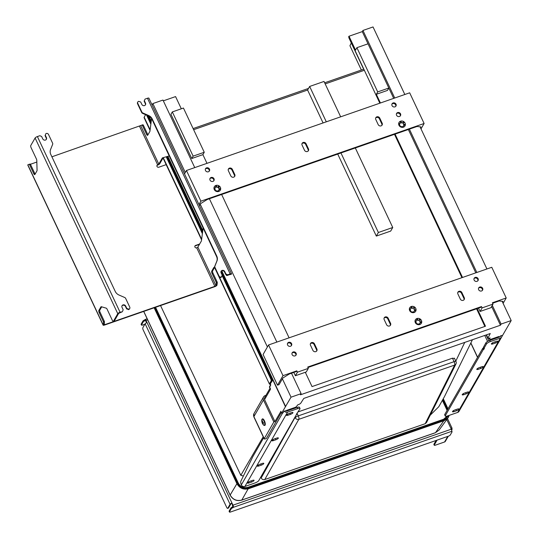 <?xml version="1.0" encoding="UTF-8"?>
<svg xmlns="http://www.w3.org/2000/svg" width="539" height="539" viewBox="0 0 539 539"><rect width="100%" height="100%" fill="white"/><g stroke="black" fill="none" stroke-linecap="round" stroke-linejoin="round"><path stroke-width="0.81" d="M113.298 321.338L114.221 321.022A1.725 0.6 -109.2 0 0 114.356 320.894L118.688 313.354L122.279 311.785L120.062 312.243A2.075 0.559 154.8 0 0 117.772 313.671L113.439 321.21A1.725 0.6 70.8 0 1 113.298 321.338A1.725 0.6 70.8 0 1 112.355 320.368L107.079 309.157A1.725 0.6 -109.2 0 0 106.284 308.187L101.251 306.704A1.725 0.6 -109.2 0 0 101.096 306.704A1.725 0.6 -109.2 0 0 100.955 306.832L101.285 306.718M101.689 306.832L99.776 310.161L98.859 310.484A1.725 0.6 -109.2 0 0 99.189 312.647L100.106 312.33A1.725 0.6 70.8 0 1 99.776 310.161M100.106 312.33L104.303 321.251L103.38 321.567L103.549 322.322L104.465 322.005L104.303 321.251M104.465 322.005L104.155 324.377L103.205 324.808L104.155 324.377M104.121 324.485L104.761 324.653L214.845 286.344L216.038 285.535M29.214 164.361L27.961 164.712L30.13 164.038L29.214 164.361L29.591 164.745L30.507 164.429L30.13 164.038M30.507 164.429L34.705 173.349L33.789 173.666A1.725 0.6 -109.2 0 0 34.732 174.636A1.725 0.6 -109.2 0 0 34.873 174.508L36.969 170.856A1.725 0.6 -109.2 0 0 37.063 170.304L36.8 160.521A1.725 0.6 -109.2 0 0 36.376 158.904L31.1 147.693A1.725 0.6 70.8 0 1 30.77 145.53L35.102 137.991A2.075 0.559 -25.2 0 1 37.393 136.562L39.839 135.707L41.624 136.488L42.756 138.894A2.075 1.86 -150.1 0 0 46.428 137.613L46.199 138.011L45.067 135.606L45.95 133.578L45.067 135.606M35.143 174.05A1.725 0.6 70.8 0 1 34.705 173.349M221.273 277.019A1.725 1.55 -150.1 0 1 219.036 276.049L214.946 267.344A1.725 1.55 -150.1 0 1 214.893 266.125L214.663 266.522A1.725 1.55 29.9 0 0 214.717 267.742L218.814 276.44A1.725 1.55 29.9 0 0 221.044 277.417L222.236 275.281L221.105 272.875A2.075 1.86 -150.1 0 1 222.984 270.335A2.075 1.86 -150.1 0 1 224.776 271.602L225.908 274.007L225.679 274.405L227.471 275.18L230.625 274.284L226.926 275.557A1.725 0.6 70.8 0 1 225.989 274.587L225.962 274.526M214.603 267.425L212.609 270.895L211.692 271.218A1.725 0.6 -109.2 0 0 212.022 273.381L212.939 273.064A1.725 0.6 70.8 0 1 212.609 270.895M212.939 273.064L217.136 281.978L216.22 282.301L216.382 283.056L217.298 282.732L217.136 281.978M217.298 282.732L216.988 285.111M216.961 285.219L216.907 285.306A2.075 0.559 -25.2 0 1 214.616 286.741L104.532 325.051A2.075 0.559 -25.2 0 1 103.111 325.138A2.075 0.559 -25.2 0 1 103.151 324.896L103.205 324.808M166.174 164.644L158.789 167.218A1.381 1.24 -150.1 0 1 157.024 165.325A1.381 1.24 -150.1 0 1 157.651 164.813L158.796 164.092L162.306 157.981L163.223 157.664A1.725 0.6 70.8 0 1 163.25 157.631M201.647 239.296L163.229 157.657L159.719 163.775A2.075 0.559 -25.2 0 1 157.428 165.21A1.381 1.24 29.9 0 0 156.93 165.534M141.71 125.129L142.97 124.772L142.053 125.088L142.424 125.479L143.34 125.163L142.97 124.772M143.34 125.163L147.538 134.083L146.621 134.4A1.725 0.6 -109.2 0 0 147.571 135.37A1.725 0.6 -109.2 0 0 147.706 135.242L149.849 131.509A1.725 0.6 -109.2 0 0 149.936 131.233L151.58 118.607M147.976 134.777A1.725 0.6 70.8 0 1 147.538 134.083M230.53 274.54L231.521 274.088A2.075 0.559 154.8 0 0 231.561 273.846A2.075 0.559 154.8 0 0 230.14 273.933L227.694 274.782L225.908 274.007M33.789 173.666L29.591 164.745M103.111 325.138L27.806 165.102A2.075 0.559 154.8 0 1 27.846 164.86L27.961 164.712M103.239 324.694L103.549 322.322M103.38 321.567L99.189 312.647M98.859 310.484L100.955 306.832M211.692 271.218L213.835 267.485A1.725 0.6 -109.2 0 1 213.976 267.357A1.725 0.6 -109.2 0 0 213.976 267.357L214.562 267.189M162.306 157.981A1.725 0.6 -109.2 0 1 162.448 157.86A1.725 0.6 -109.2 0 1 162.461 157.853L169.226 155.939M146.621 134.4L142.424 125.479M142.053 125.088L51.899 156.802M203.122 227.977L201.458 240.731A1.725 0.6 -109.2 0 1 201.377 241.014L197.867 247.125L196.722 247.839A1.381 1.24 -150.1 0 1 194.956 245.946A1.381 1.24 -150.1 0 1 195.59 245.434L199.652 244.019M216.072 285.427L216.382 283.056M216.22 282.301L212.022 273.381M45.95 133.578L46.26 133.477A1.725 1.55 -150.1 0 1 48.497 134.447L52.593 143.152A1.725 1.55 -150.1 0 1 52.64 144.371L50.558 149.532A6.906 6.198 29.9 0 0 50.774 154.41L115.238 291.417A6.906 6.198 29.9 0 0 119.031 295.042L124.704 297.508A1.725 1.55 -150.1 0 1 125.654 298.417L129.751 307.122A1.725 1.55 -150.1 0 1 128.929 309.157L126.833 308.483L126.604 308.881L128.7 309.554A1.725 1.55 29.9 0 0 129.488 308.908L129.717 308.51M148.272 115.845A6.906 6.198 -150.1 0 1 152.065 119.476L152.294 119.079A6.906 6.198 29.9 0 0 148.501 115.447L148.272 115.845L142.599 113.379L142.828 112.981L148.501 115.447M216.537 256.483A6.906 6.198 -150.1 0 1 216.745 261.361L216.974 260.964A6.906 6.198 29.9 0 0 216.759 256.086L216.537 256.483L152.065 119.476M152.294 119.079L216.759 256.086M214.663 266.522L216.745 261.361M216.974 260.964L214.893 266.125M145.025 99.102L144.142 101.13L145.025 99.102L147.47 98.253A2.075 0.559 -25.2 0 1 148.892 98.159L231.561 273.846M144.371 100.732L145.503 103.138A2.075 1.86 -150.1 0 1 143.623 105.678A2.075 1.86 -150.1 0 1 141.831 104.411L140.699 102.006L138.604 101.339A1.725 1.55 -150.1 0 0 137.782 103.373L141.878 112.072L141.649 112.469A1.725 1.55 29.9 0 0 142.599 113.379M142.828 112.981A1.725 1.55 -150.1 0 1 141.878 112.072M126.604 308.881L125.472 306.475A2.075 1.86 29.9 0 0 121.969 305.889M46.26 139.48A2.075 1.86 29.9 0 0 46.199 138.011M137.816 101.979L137.586 102.376A1.725 1.55 29.9 0 0 137.56 103.771L141.649 112.469M45.296 135.208L46.428 137.613M227.471 275.18L227.694 274.782M225.679 274.405L224.547 271.993A2.075 1.86 29.9 0 0 221.044 271.413M221.583 276.911L221.044 277.417M128.397 309.662L128.619 309.265M126.833 308.483L125.702 306.078A2.075 1.86 -150.1 0 0 122.03 307.358L123.162 309.763L122.508 311.394M36.841 162.044L30.427 164.274M199.423 244.416L195.361 245.831A1.381 1.24 29.9 0 0 194.869 246.155M145.335 104.997A2.075 1.86 29.9 0 0 145.274 103.535L144.142 101.13M298.256 411.857L452.464 358.186L454.094 361.656A2.762 0.963 70.8 0 1 454.633 365.098A2.762 2.479 26.7 0 0 455.96 363.953A2.762 2.762 0 0 0 455.987 361.534A2.762 0.748 154.8 0 0 454.094 361.656L298.289 415.879A2.762 0.748 154.8 0 0 295.244 417.772A2.762 2.446 29.5 0 0 298.822 419.322A2.762 0.963 -109.2 0 0 298.289 415.879L297.157 413.48M455.96 363.953L426.511 422.576L425.19 423.715L264.764 479.548C263.214 479.919 262.021 479.4 261.186 477.992L260.782 477.123M452.464 358.186L454.357 358.469M238.278 483.133L155.535 307.304M447.242 416.047L443.644 419.227L247.879 487.357C243.729 488.347 240.542 486.96 238.305 483.2L238.07 483.173C240.401 487.128 243.749 488.577 248.102 487.532L443.866 419.403L447.727 415.886M443.644 419.227L247.947 487.33M442.384 400.376L447.094 410.395M243.379 476.031L240.818 475.324L160.541 305.559M472.454 339.718L444.412 396.731L438.773 406.736L430.21 415.212M240.818 475.324L263.221 436.779M448.387 417.294L449.155 415.387L447.97 417.927L444.298 420.609L248.526 488.738C243.487 489.944 239.612 488.26 236.904 483.692L230.16 495.018A1.381 0.377 154.8 0 0 230.146 495.166C232.808 499.714 236.655 501.378 241.688 500.152A1.381 0.478 -109.2 0 0 241.789 500.071C236.736 501.297 232.861 499.613 230.16 495.018L143.758 311.401M448.785 415.522L444.224 420.157L435.505 432.655A1.381 0.485 70.8 0 1 435.404 432.736L439.184 429.967L435.505 432.655L241.789 500.071L248.459 488.287C243.615 489.452 239.895 487.835 237.301 483.436L236.904 483.692L154.134 307.789M443.274 398.786L447.997 408.825M501.829 336.68L511.194 320.557L502.132 301.294M340.951 152.961L378.378 232.498L392.749 227.498L355.322 147.962M340.668 116.822L324.02 81.45L309.649 86.449L326.297 121.821M270.201 387.939L270.484 389.266L269.951 388.134M269.985 388.316L264.602 397.688A2.351 2.109 29.9 0 0 264.561 399.581L274.924 421.599L280.907 411.405M296.369 414.289L299.953 408.899A3.456 0.937 154.8 0 0 300.021 408.495L299.455 407.289A3.456 0.937 154.8 0 0 297.09 407.437L286.997 410.954A1.381 1.24 -150.1 0 1 285.657 410.718L283.912 411.304L283.029 412.84L282.153 413.144L281.681 413.17L280.846 411.284M491.635 306.502L500.448 325.219L300.459 394.811L301.119 393.665L291.033 397.176L281.695 413.09M285.394 406.649L221.549 270.976M202.731 230.982L167.629 156.391M151.203 121.484L148.629 116.013M270.49 385.048L270.16 384.031L272.256 380.878A1.381 0.478 -109.2 0 0 272.303 380.076L221.125 271.312M202.603 231.952L167.117 156.539M151.075 122.454L147.888 115.676M269.581 387.339L270.699 385.169L270.16 384.031M286.229 410.987L286.58 410.388L294.9 407.491A1.381 0.377 154.8 0 0 296.376 406.615L297.023 405.813A43.423 11.777 154.8 0 0 297.764 404.843L298.491 404.587A2.075 0.559 -25.2 0 0 300.762 403.185L303.807 398.415L490.268 333.52L487.977 338.034L486.474 334.84M484.763 335.433L487.573 341.403M497.841 337.118L497.517 337.69M496.048 338.202L496.554 337.313M281.345 412.456L266.367 438.544L265.633 438.8A2.075 0.559 -25.2 0 1 264.211 438.894A2.075 0.559 -25.2 0 1 264.251 438.645L253.889 416.627A2.075 0.559 154.8 0 0 253.849 416.869L264.211 438.894M265.916 395.404A3.733 3.349 29.9 0 0 263.531 396.953A3.733 3.349 29.9 0 0 263.463 399.965L273.825 421.983L264.251 438.645M264.743 425.419A3.456 1.206 -109.2 0 0 264.811 425.406A3.456 1.206 -109.2 0 0 265.013 422.408A3.456 1.206 -109.2 0 0 263.072 418.985A3.456 1.206 -109.2 0 0 262.54 418.884A3.456 1.206 -109.2 0 0 262.48 418.911M273.825 421.983L274.924 421.599M486.111 334.968L488.833 340.756M263.12 422.529L262.439 422.765A6.583 2.412 169.2 0 1 262.042 422.333A6.36 5.484 -58.5 0 1 261.92 421.7A6.583 2.412 -10.8 0 0 262.318 422.138A6.583 5.673 -58.5 0 1 262.277 420.804A6.36 2.331 -10.8 0 0 262.574 420.986A6.583 5.673 121.5 0 0 262.614 422.32A6.583 2.412 -10.8 0 0 263.409 422.616A6.36 5.484 121.5 0 0 263.531 423.243A6.583 2.412 169.2 0 1 262.736 422.947L263.423 422.711M262.736 422.947A6.583 5.673 121.5 0 0 263.173 424.146A6.36 2.331 169.2 0 1 262.877 423.964A6.583 5.673 -58.5 0 1 262.439 422.765M296.477 414.525L258.794 480.579A3.456 0.937 154.8 0 1 254.981 482.964L244.888 486.481A2.762 2.479 -150.1 0 1 241.742 485.585L241.317 484.905A3.456 1.206 -109.2 0 1 240.872 481.172L252.737 456.823A13.819 4.811 70.8 0 1 252.852 456.607L263.679 437.756M487.977 338.034A2.075 0.559 -25.2 0 0 487.95 338.249A2.075 0.559 -25.2 0 0 489.372 338.162L490.092 337.906A43.423 11.777 154.8 0 0 489.816 338.714L489.641 339.354A1.381 0.377 154.8 0 0 489.641 339.449A1.381 0.377 154.8 0 0 490.591 339.388L498.912 336.491L498.4 337.38M501.593 335.548A2.075 0.559 -25.2 0 1 501.236 335.682L500.34 335.992L499.835 336.882A1.381 1.24 29.9 0 0 500.603 335.912L501.91 335.46A2.762 2.479 -150.1 0 1 500.394 338.088L490.301 341.598A3.456 0.937 -25.2 0 0 486.481 343.983L484.015 348.288L484.372 348.45L484.056 349.063L483.187 349.737L482.614 348.531L483.638 347.601M482.614 348.531L444.756 414.464A3.456 0.937 -25.2 0 0 444.688 414.868L445.254 416.074A3.456 0.937 -25.2 0 0 447.619 415.926L457.712 412.409A2.762 2.479 29.9 0 0 458.979 411.378L501.654 337.057M285.636 406.568L221.778 270.861M202.792 230.51L167.878 156.317M151.264 121.012L149.007 116.215M283.912 411.304A2.075 0.559 -25.2 0 0 284.255 411.196L285.144 410.886A1.381 1.24 29.9 0 0 285.158 410.893M356.892 47.688L368.022 43.814L388.835 88.032L387.467 90.417L376.337 94.291L377.704 91.906L356.892 47.688L355.524 50.066L349.016 36.228L362.282 31.612L393.699 98.367M408.353 129.508L475.802 272.849M376.337 94.291L380.426 102.983M395.08 134.123L462.529 277.464M477.183 308.604L485.477 326.223L312.034 386.584L305.303 372.287M289.086 337.825L221.637 194.485M219.407 189.735L219.043 188.967M218.564 187.956L218.046 186.858M206.983 163.344L202.893 154.646L191.763 158.52L170.951 114.302L172.318 111.923L183.449 108.049L204.261 152.267L193.13 156.142L172.318 111.923M181.313 108.79L175.573 96.589L163.33 100.847M351.307 42.979L349.919 45.714L361.359 70.023M349.016 36.228L348.632 36.888L379.833 103.192M484.884 326.432L476.591 308.807M461.936 277.673L394.487 134.332M392.749 227.498L390.687 231.083L376.316 236.082L337.731 154.08M323.077 122.946L307.594 90.033L309.649 86.449M376.316 236.082L378.378 232.498M145.591 114.679L144.189 117.192A4.838 1.314 154.8 0 0 144.108 117.745L150.044 130.371M220.916 272.02L271.413 379.335L271.845 379.186L272.303 380.076M269.965 383.728L269.52 383.525L271.232 380.884L271.036 379.577L271.413 379.335L271.676 381.08L269.965 383.728L270.18 384.395L269.412 384.031L219.488 277.208M269.433 384.078L214.569 267.485M271.845 379.186L221.098 271.346M202.597 232.026L167.077 156.546M151.068 122.528L147.834 115.656M262.042 422.333L262.594 422.138M261.765 420.157L261.765 420.157A3.281 1.145 70.8 0 1 263.328 419.874A3.281 1.145 70.8 0 1 264.811 424.139A3.281 1.145 70.8 0 1 263.409 424.88L263.409 424.88A6.589 6.589 0 0 1 261.765 420.164L262.412 418.924A3.456 1.206 70.8 0 1 262.951 419.032A3.456 1.206 70.8 0 1 264.892 422.448A3.456 1.206 70.8 0 1 264.683 425.446A3.456 1.206 70.8 0 1 264.251 425.399M202.893 154.646L204.261 152.267M388.835 88.032L377.704 91.906M191.763 158.52L193.13 156.142M348.989 37.649L348.962 37.932A2.075 0.559 154.8 0 0 348.976 38.02A2.075 0.559 154.8 0 0 349.043 38.094M500.603 335.912L500.36 336.336A1.381 1.24 29.9 0 0 500.34 335.992M483.503 347.21L485.915 342.784A3.456 0.937 -25.2 0 1 489.735 340.399L499.828 336.882M445.254 416.074A3.456 0.937 -25.2 0 1 445.322 415.663L483.187 349.737M454.977 409.936L457.422 409.088A2.21 0.6 -25.2 0 1 458.938 408.986A2.21 0.6 -25.2 0 1 456.452 410.779L454.006 411.628A2.21 0.6 -25.2 0 1 452.49 411.722A2.21 0.6 -25.2 0 1 454.977 409.936M479.279 367.618L481.725 366.763A2.21 0.6 -25.2 0 1 483.24 366.668A2.21 0.6 -25.2 0 1 480.748 368.46L478.302 369.309A2.21 0.6 -25.2 0 1 476.793 369.404A2.21 0.6 -25.2 0 1 479.279 367.618M493.859 342.225L496.304 341.376A2.21 0.6 -25.2 0 1 497.82 341.281A2.21 0.6 -25.2 0 1 495.334 343.067L492.889 343.916A2.21 0.6 -25.2 0 1 491.373 344.01A2.21 0.6 -25.2 0 1 493.859 342.225M464.699 393.005L467.145 392.156A2.21 0.6 -25.2 0 1 468.654 392.062A2.21 0.6 -25.2 0 1 466.168 393.847L463.722 394.703A2.21 0.6 -25.2 0 1 462.213 394.797A2.21 0.6 -25.2 0 1 464.699 393.005M300.021 408.495A3.456 0.937 154.8 0 0 297.656 408.643L287.563 412.153A2.762 2.479 29.9 0 1 284.349 411.176M252.548 480.384L250.096 481.233A2.21 0.6 154.8 0 0 247.61 483.025A2.21 0.6 154.8 0 0 249.126 482.931L251.572 482.075A2.21 0.6 154.8 0 0 254.058 480.289A2.21 0.6 154.8 0 0 252.548 480.384M276.844 438.066L274.398 438.914A2.21 0.6 154.8 0 0 271.912 440.707A2.21 0.6 154.8 0 0 273.428 440.606L275.874 439.757A2.21 0.6 154.8 0 0 278.36 437.971A2.21 0.6 154.8 0 0 276.844 438.066M291.431 412.672L288.978 413.521A2.21 0.6 154.8 0 0 286.492 415.313A2.21 0.6 154.8 0 0 288.008 415.219L290.454 414.363A2.21 0.6 154.8 0 0 292.94 412.578A2.21 0.6 154.8 0 0 291.431 412.672M262.264 463.459L259.818 464.308A2.21 0.6 154.8 0 0 257.332 466.094A2.21 0.6 154.8 0 0 258.848 465.999L261.294 465.15A2.21 0.6 154.8 0 0 263.78 463.365A2.21 0.6 154.8 0 0 262.264 463.459M511.194 320.557L501.102 324.067L500.448 325.219M501.102 324.067L492.296 305.35M476.833 272.485L409.384 129.144M394.73 98.01L362.942 30.46L373.035 26.95L404.823 94.493M362.282 31.612L362.942 30.46M301.119 393.665L291.505 373.224M276.851 342.083L209.395 198.743M194.747 167.602L162.96 100.059L152.867 103.569L185.301 172.493M486.926 268.974L420.029 126.813M282.396 378.829L282.86 378.014L289.302 373.992L296.437 371.506L296.821 370.845L282.995 375.656L277.524 385.176L279.054 384.644L282.396 378.829L291.033 397.176M267.405 346.968L200.292 204.348L200.757 203.54L207.198 199.511L417.045 126.483L420.925 126.914L420.46 127.73M199.504 205.716L200.292 204.348M152.086 104.943L152.867 103.569M400.268 115.966A2.244 2.015 29.9 0 0 396.441 113.769M396.556 115.225A2.244 2.015 -150.1 0 1 399.547 112.786A2.244 2.015 -150.1 0 1 398.496 116.592A2.244 2.015 -150.1 0 1 396.556 115.225M213.74 180.875A2.244 2.015 29.9 0 0 209.914 178.685M210.028 180.141A2.244 2.015 -150.1 0 1 213.02 177.702A2.244 2.015 -150.1 0 1 211.968 181.508A2.244 2.015 -150.1 0 1 210.028 180.141M209.206 171.254A2.244 2.015 29.9 0 0 205.386 169.057M205.5 170.513A2.244 2.015 -150.1 0 1 208.492 168.074A2.244 2.015 -150.1 0 1 207.441 171.88A2.244 2.015 -150.1 0 1 205.5 170.513M395.741 106.338A2.244 2.015 29.9 0 0 391.914 104.142M392.028 105.597A2.244 2.015 -150.1 0 1 395.02 103.158A2.244 2.015 -150.1 0 1 393.969 106.971A2.244 2.015 -150.1 0 1 392.028 105.597M308.207 150.981A2.244 2.015 29.9 0 0 308.092 149.519L305.687 144.405A2.244 2.015 29.9 0 0 301.975 143.67M306.064 143.745L308.47 148.858A2.244 2.015 -150.1 0 1 306.435 151.607A2.244 2.015 -150.1 0 1 304.495 150.24L302.089 145.126A2.244 2.015 -150.1 0 1 304.124 142.377A2.244 2.015 -150.1 0 1 306.064 143.745L305.687 144.405M381.902 125.331A2.244 2.015 29.9 0 0 381.787 123.869L379.382 118.755A2.244 2.015 29.9 0 0 375.67 118.021M379.759 118.095L382.164 123.209A2.244 2.015 -150.1 0 1 380.13 125.964A2.244 2.015 -150.1 0 1 378.189 124.597L375.784 119.483A2.244 2.015 -150.1 0 1 377.819 116.727A2.244 2.015 -150.1 0 1 379.759 118.095L379.382 118.755M234.512 176.624A2.244 2.015 29.9 0 0 234.398 175.168L231.992 170.048A2.244 2.015 29.9 0 0 228.28 169.313M232.37 169.387L234.775 174.501A2.244 2.015 -150.1 0 1 232.747 177.257A2.244 2.015 -150.1 0 1 230.8 175.889L228.395 170.775A2.244 2.015 -150.1 0 1 230.429 168.02A2.244 2.015 -150.1 0 1 232.37 169.387L231.992 170.048M215.162 187.996A2.109 1.893 29.9 0 1 215.627 187.511L215.91 185.443A3.456 3.099 -150.1 0 1 219.265 186.029L218.41 186.278L217.648 187.356A2.109 1.893 29.9 0 0 216.604 187.174L216.247 186.42A0.552 0.499 29.9 0 0 215.526 186.11M217.736 187.208A2.109 1.893 29.9 0 0 216.685 187.026L216.604 187.174M219.117 187.181A0.552 0.499 29.9 0 0 218.14 186.743L217.648 187.356M220.289 189.533A0.552 0.499 29.9 0 0 219.818 189.101L218.969 188.953L220.087 188.63L220.687 189.034A3.456 3.099 -150.1 0 0 219.265 186.029L219.346 186.858M218.356 190.57L218.625 191.473A0.552 0.499 29.9 0 0 218.625 191.473L218.895 191.001L218.746 191.46L218.356 190.57A2.109 1.893 29.9 0 0 218.955 189.816L220.619 189.229M220.687 189.034A3.456 3.099 -150.1 0 1 218.746 191.46L217.379 190.914A2.109 1.893 29.9 0 1 216.328 190.732L215.384 190.88L215.108 190.415M218.746 191.46A3.456 3.099 -150.1 0 1 215.384 190.88L215.452 190.065L215.115 190.523M215.384 190.88A3.456 3.099 -150.1 0 1 213.97 187.868L215.007 189.128A2.109 1.893 29.9 0 0 215.452 190.065M215.708 187.37A2.109 1.893 29.9 0 0 215.101 188.124L214.178 188.124A0.552 0.499 29.9 0 0 213.996 188.124M215.539 186.292L215.91 185.443L216.516 185.948L216.247 186.42M215.101 188.124L214.448 187.653L214.178 188.124M219.056 188.812A2.109 1.893 29.9 0 0 218.612 187.875L219.285 186.939M218.612 187.875L218.531 188.017A2.109 1.893 29.9 0 1 218.969 188.953M216.685 187.026L216.516 185.948M213.97 187.868A3.456 3.099 -150.1 0 1 215.91 185.443M399.85 123.721A2.109 1.893 29.9 0 1 400.309 123.242L400.598 121.174A3.456 3.099 -150.1 0 1 403.954 121.753L403.091 122.003L402.33 123.081A2.109 1.893 29.9 0 0 401.286 122.899L400.928 122.144A0.552 0.499 29.9 0 0 400.214 121.834M402.417 122.939A2.109 1.893 29.9 0 0 401.373 122.757L401.286 122.899M403.799 122.912A0.552 0.499 29.9 0 0 402.822 122.474L402.33 123.081M404.978 125.257A0.552 0.499 29.9 0 0 404.499 124.832L403.738 124.536L404.769 124.361L405.368 124.765A3.456 3.099 -150.1 0 0 403.954 121.753L404.028 122.582M403.037 126.294L403.307 127.197A0.552 0.499 29.9 0 0 403.307 127.197L403.576 126.732L403.428 127.191L403.037 126.294A2.109 1.893 29.9 0 0 403.644 125.54L405.301 124.96M405.368 124.765A3.456 3.099 -150.1 0 1 403.428 127.191L402.06 126.638A2.109 1.893 29.9 0 1 401.016 126.456L400.073 126.604L399.797 126.139M403.428 127.191A3.456 3.099 -150.1 0 1 400.073 126.604L400.133 125.796L399.797 126.254M400.073 126.604A3.456 3.099 -150.1 0 1 398.658 123.599L399.689 124.859A2.109 1.893 29.9 0 0 400.133 125.796M400.389 123.094A2.109 1.893 29.9 0 0 399.79 123.855L398.86 123.849A0.552 0.499 29.9 0 0 398.678 123.849M400.221 122.016L400.598 121.174L401.205 121.673L400.928 122.144M399.79 123.855L399.129 123.384L398.86 123.849M403.738 124.536A2.109 1.893 29.9 0 0 403.3 123.599L403.974 122.67M403.3 123.599L403.212 123.748A2.109 1.893 29.9 0 1 403.657 124.684M401.373 122.757L401.205 121.673M398.658 123.599A3.456 3.099 -150.1 0 1 400.598 121.174M424.112 123.492L200.892 201.175L186.447 170.492L409.674 92.809L424.112 123.492L421.006 128.895M200.892 201.175L198.952 204.544M186.447 170.492L184.513 173.861M492.606 303.235L499.148 300.957L503.028 301.395L502.564 302.204M307.917 367.51L481.125 307.23L481.502 306.57L482.129 307.897L493.01 304.104L492.39 302.783L506.215 297.973L491.777 267.283L268.55 344.973L263.086 354.494L277.524 385.176M493.01 304.104L490.962 307.675L480.074 311.468L478.511 308.14M482.129 307.897L480.074 311.468M293.829 372.415L295.392 375.737L306.28 371.95L308.328 368.38L307.708 367.052L481.502 306.57M296.821 370.845L297.44 372.166L295.392 375.737M297.44 372.166L308.328 368.38M282.995 375.656L268.55 344.973M478.659 289.706A2.244 2.015 -150.1 0 1 481.65 287.267A2.244 2.015 -150.1 0 1 480.606 291.073A2.244 2.015 -150.1 0 1 478.659 289.706M292.131 354.622A2.244 2.015 -150.1 0 1 295.123 352.183A2.244 2.015 -150.1 0 1 294.072 355.989A2.244 2.015 -150.1 0 1 292.131 354.622M287.604 344.994A2.244 2.015 -150.1 0 1 290.595 342.555A2.244 2.015 -150.1 0 1 289.544 346.361A2.244 2.015 -150.1 0 1 287.604 344.994M474.131 280.078A2.244 2.015 -150.1 0 1 477.123 277.639A2.244 2.015 -150.1 0 1 476.072 281.446A2.244 2.015 -150.1 0 1 474.131 280.078M384.192 319.607A2.244 2.015 -150.1 0 1 386.227 316.851A2.244 2.015 -150.1 0 1 388.168 318.219L390.573 323.339A2.244 2.015 -150.1 0 1 388.545 326.088A2.244 2.015 -150.1 0 1 386.598 324.721L384.192 319.607M457.887 293.957A2.244 2.015 -150.1 0 1 459.922 291.208A2.244 2.015 -150.1 0 1 461.862 292.576L464.268 297.69A2.244 2.015 -150.1 0 1 462.233 300.439A2.244 2.015 -150.1 0 1 460.293 299.071L457.887 293.957M310.498 345.25A2.244 2.015 -150.1 0 1 312.532 342.501A2.244 2.015 -150.1 0 1 314.473 343.869L316.878 348.982A2.244 2.015 -150.1 0 1 314.85 351.738A2.244 2.015 -150.1 0 1 312.903 350.363L310.498 345.25M410.55 309.042A2.109 1.893 29.9 0 1 411.014 308.564L411.297 306.496A3.456 3.099 -150.1 0 1 414.653 307.082A3.456 3.099 -150.1 0 1 416.068 310.087A3.456 3.099 -150.1 0 1 414.127 312.512A3.456 3.099 -150.1 0 1 410.772 311.933A3.456 3.099 -150.1 0 1 409.357 308.921A3.456 3.099 -150.1 0 1 411.297 306.496L411.904 307.001L411.634 307.466A0.552 0.499 29.9 0 0 410.913 307.163M416.216 321.076A2.109 1.893 29.9 0 1 416.674 320.597L416.964 318.529A3.456 3.099 -150.1 0 1 420.319 319.115A3.456 3.099 -150.1 0 1 421.734 322.12A3.456 3.099 -150.1 0 1 419.793 324.545A3.456 3.099 -150.1 0 1 416.438 323.966A3.456 3.099 -150.1 0 1 415.023 320.954A3.456 3.099 -150.1 0 1 416.964 318.529L417.563 319.034L417.294 319.499A0.552 0.499 29.9 0 0 416.573 319.196M506.215 297.973L503.109 303.376M482.371 290.44A2.244 2.015 29.9 0 0 478.544 288.244M295.844 355.356A2.244 2.015 29.9 0 0 292.017 353.16M291.309 345.728A2.244 2.015 29.9 0 0 287.489 343.532M477.844 280.812A2.244 2.015 29.9 0 0 474.017 278.623M390.31 325.455A2.244 2.015 29.9 0 0 390.196 324L387.79 318.886A2.244 2.015 29.9 0 0 384.078 318.145M464.005 299.812A2.244 2.015 29.9 0 0 463.89 298.35L461.485 293.236A2.244 2.015 29.9 0 0 457.773 292.502M316.615 351.105A2.244 2.015 29.9 0 0 316.501 349.643L314.096 344.529A2.244 2.015 29.9 0 0 310.383 343.794M414.727 307.904L414.653 307.082L413.79 307.324L413.036 308.409A2.109 1.893 29.9 0 0 411.991 308.227L411.634 307.466M413.117 308.261A2.109 1.893 29.9 0 0 412.072 308.079L411.991 308.227M414.498 308.234A0.552 0.499 29.9 0 0 413.521 307.796L413.036 308.409M415.677 310.585A0.552 0.499 29.9 0 0 415.198 310.154L414.356 310.006L415.475 309.682L416.007 310.282M416.068 310.087L414.262 311.01A2.109 1.893 29.9 0 1 414.201 311.144M414.127 312.512L414.282 312.054L414.127 312.512L412.759 311.96A2.109 1.893 29.9 0 1 411.715 311.778L410.772 311.933L410.496 311.468M414.019 312.539A0.552 0.499 29.9 0 0 414.013 312.526L413.743 311.623A2.109 1.893 29.9 0 0 414.343 310.868M410.772 311.933L410.833 311.118L410.502 311.576M409.357 308.921L409.835 308.706L409.357 308.921L410.395 310.181A2.109 1.893 29.9 0 0 410.833 311.118M411.095 308.423A2.109 1.893 29.9 0 0 410.489 309.177L409.566 309.177A0.552 0.499 29.9 0 0 409.384 309.17M410.927 307.338L411.297 306.496M414.444 309.864A2.109 1.893 29.9 0 0 413.999 308.928L414.673 307.991M413.999 308.928L413.918 309.069A2.109 1.893 29.9 0 1 414.356 310.006M412.072 308.079L411.904 307.001M410.489 309.177L409.835 308.706L409.566 309.177M414.013 312.526L414.282 312.054L413.743 311.623M420.393 319.937L420.319 319.115L419.457 319.357L418.695 320.442A2.109 1.893 29.9 0 0 417.651 320.26L417.294 319.499M418.783 320.294A2.109 1.893 29.9 0 0 417.738 320.112L417.651 320.26M420.164 320.267A0.552 0.499 29.9 0 0 419.187 319.829L418.695 320.442M421.343 322.618A0.552 0.499 29.9 0 0 420.865 322.187L420.103 321.898L421.134 321.716L421.666 322.315M421.734 322.12L419.921 323.043A2.109 1.893 29.9 0 1 419.861 323.178M419.793 324.545L419.942 324.087L419.793 324.545L418.426 323.993A2.109 1.893 29.9 0 1 417.381 323.811L416.438 323.966L416.162 323.501M419.686 324.572A0.552 0.499 29.9 0 0 419.672 324.559L419.403 323.656A2.109 1.893 29.9 0 0 420.009 322.901M416.438 323.966L416.499 323.151L416.162 323.609M415.023 320.954L415.495 320.739L415.023 320.954L416.054 322.214A2.109 1.893 29.9 0 0 416.499 323.151M416.755 320.456A2.109 1.893 29.9 0 0 416.155 321.21L415.225 321.21A0.552 0.499 29.9 0 0 415.043 321.204M416.586 319.371L416.964 318.529M420.103 321.898A2.109 1.893 29.9 0 0 419.665 320.954L420.339 320.025M419.665 320.954L419.578 321.103A2.109 1.893 29.9 0 1 420.022 322.039M417.738 320.112L417.563 319.034M416.155 321.21L415.495 320.739L415.225 321.21M419.672 324.559L419.942 324.087L419.403 323.656M229.129 511.093A1.725 0.472 154.8 0 0 229.095 511.295L229.446 512.05A1.725 0.472 -25.2 0 1 229.479 511.848L229.129 511.093L230.874 508.055L231.231 508.803A1.725 0.472 -25.2 0 1 233.138 507.61L233.286 507.347A1.725 0.6 -109.2 0 0 232.963 505.184L451.291 429.199A1.725 0.6 70.8 0 1 451.621 431.362L233.286 507.347M232.963 505.184L231.972 503.076A1.725 0.472 154.8 0 0 230.059 504.268L227.781 508.237A1.725 0.6 70.8 0 1 227.64 508.365A1.725 0.6 70.8 0 1 226.697 507.394L143.179 329.908A1.725 0.6 70.8 0 1 142.848 327.739L145.126 323.777A1.725 0.472 -25.2 0 1 147.032 322.578L231.972 503.076L232.781 506.862A1.725 0.472 154.8 0 0 230.874 508.055M437.082 440.127L434.266 445.032L433.908 444.277A1.725 0.472 154.8 0 0 433.875 444.48L434.232 445.234A1.725 0.472 -25.2 0 1 434.266 445.032M448.307 436.219L445.376 441.326A1.725 1.55 -150.1 0 1 444.587 441.967L435.418 445.16A1.725 0.472 -25.2 0 1 434.232 445.234M436.098 440.471L433.908 444.277M451.621 431.362L451.466 431.631A1.725 0.472 -25.2 0 1 452.073 431.712A1.725 0.472 -25.2 0 1 452.039 431.914L450.26 435.013A1.725 0.472 -25.2 0 1 448.347 436.206L230.631 511.976A1.725 0.472 -25.2 0 1 229.446 512.05M231.231 508.803L229.479 511.848M141.151 324.134A1.725 0.472 154.8 0 0 141.117 324.337L141.467 325.084A1.725 0.472 -25.2 0 1 141.501 324.882L141.151 324.134L142.896 321.089L143.253 321.844A1.725 0.472 -25.2 0 1 145.159 320.651L144.802 319.897A1.725 0.472 154.8 0 0 142.896 321.089M144.802 319.897L144.957 319.634A1.725 0.6 -109.2 0 1 145.099 319.506A1.725 0.6 -109.2 0 1 146.042 320.476L147.032 322.578M143.253 321.844L141.501 324.882M232.781 506.862L233.138 507.61M145.308 320.382L146.743 322.693M451.291 429.199L450.867 428.296A1.725 0.472 -25.2 0 1 452.053 428.222A1.725 0.472 -25.2 0 1 452.019 428.424L451.864 428.694A1.725 1.55 -150.1 0 1 451.655 430.324M144.856 324.249L142.653 325.01A1.725 0.472 -25.2 0 1 141.467 325.084M451.143 428.882L451.177 428.539M227.64 508.365L228.408 508.095A1.725 0.6 -109.2 0 0 228.549 507.974L230.827 504.005L231.777 503.406M451.163 428.936L451.864 428.694M114.356 320.894L113.439 321.21M35.102 137.991L117.772 313.671M27.846 164.86L103.151 324.896M158.796 164.092L140.679 125.587M215.991 285.63L197.867 247.125M214.717 267.742L214.946 267.344M147.47 98.253L230.14 273.933M213.835 267.485L214.569 267.229M137.56 103.771L137.782 103.373M219.036 276.049L218.814 276.44M128.929 309.157L128.7 309.554M224.776 271.602L224.547 271.993M104.761 324.653L104.256 323.589M214.845 286.344L196.722 247.839M157.428 165.21L157.651 164.813L139.534 126.308M195.361 245.831L195.59 245.434M145.503 103.138L145.274 103.535M125.702 306.078L125.472 306.475M37.393 136.562L120.062 312.243M264.764 479.548L298.822 419.322L454.633 365.098L425.19 423.715M295.069 417.402L261.186 477.992M455.792 361.11L464.746 342.4M293.667 408.629L294.072 407.78M237.301 483.436L154.578 307.634M444.224 420.157L248.459 488.287M443.146 399.008L447.869 409.04M447.377 409.896L442.66 399.871M155.34 307.371L238.07 483.173M447.033 416.445L443.866 419.403M155.562 307.291L238.319 483.153C240.556 486.933 243.749 488.327 247.906 487.33L248.102 487.532M241.688 500.152L435.404 432.736A1.381 0.485 70.8 0 1 435.371 432.75M264.561 399.581L270.484 389.266L269.52 387.218A0.694 0.62 -150.1 0 1 269.534 386.665A0.694 0.694 0 0 0 269.507 387.298L270.167 388.693M498.076 337.495L497.787 336.882M477.615 357.242L470.971 343.127M263.463 399.965L253.889 416.627A3.733 3.349 -150.1 0 1 253.957 413.622L253.849 416.869M282.618 412.982L241.317 484.905M457.712 412.409L500.394 338.088M325.185 83.909L364.344 70.279M193.636 129.69L307.594 90.033M150.118 129.798L144.189 117.192M271.036 379.577L222.108 275.604M202.381 233.677L166.201 156.795M150.853 124.179L146.588 115.11M272.256 380.878L271.232 380.884M147.208 115.38L150.96 123.35M166.639 156.674L202.489 232.855M262.109 419.234A3.456 1.206 70.8 0 1 262.412 418.924L262.54 418.884M348.962 37.932L363.684 69.214M483.49 347.857L484.056 349.063M483.052 348.194L483.618 349.4M484.015 348.288L483.449 347.082M444.756 414.464L445.322 415.663M463.25 393.692L463.722 394.703M465.622 392.688L466.168 393.847M492.41 342.905L492.889 343.916M494.782 341.901L495.334 343.067M477.83 368.299L478.302 369.309M480.202 367.295L480.748 368.46M453.528 410.617L454.006 411.628M455.9 409.613L456.452 410.779M489.735 340.399L490.301 341.598M485.915 342.784L486.481 343.983M489.641 339.354L489.116 338.243M489.816 338.714L489.533 338.108M296.598 414.525L296.437 414.181M244.888 486.481L287.563 412.153M258.37 464.989L258.848 465.999M260.748 463.985L261.294 465.15M287.536 414.208L288.008 415.219M289.908 413.204L290.454 414.363M272.95 439.595L273.428 440.606M275.328 438.591L275.874 439.757M248.654 481.92L249.126 482.931M251.026 480.916L251.572 482.075M297.09 407.437L297.656 408.643M308.47 148.858L308.092 149.519M382.164 123.209L381.787 123.869M234.775 174.501L234.398 175.168M218.41 186.278L218.14 186.743M220.087 188.63L219.818 189.101M403.091 122.003L402.822 122.474M404.769 124.361L404.499 124.832M390.573 323.339L390.196 324M388.168 318.219L387.79 318.886M464.268 297.69L463.89 298.35M461.862 292.576L461.485 293.236M316.878 348.982L316.501 349.643M314.473 343.869L314.096 344.529M413.79 307.324L413.521 307.796M415.475 309.682L415.198 310.154M419.457 319.357L419.187 319.829M421.134 321.716L420.865 322.187M444.587 441.967L447.781 436.401M147.673 319.91L146.042 320.476M230.059 504.268L145.126 323.777M450.867 428.296L446.764 419.578M228.549 507.974L227.781 508.237M28.87 164.395L27.954 164.718M454.384 358.125L455.987 361.534M230.146 495.166L143.684 311.427M448.01 408.798L443.287 398.759M439.177 429.974L447.97 417.927M281.681 413.17L280.832 411.365M498.029 337.508L497.74 336.895M269.534 386.665L270.477 385.021M477.527 357.391L470.897 343.296M263.531 396.953L253.957 413.622M487.95 338.249L486.367 334.881M270.699 384.327L269.938 384.422M163.041 157.988L201.573 239.868M264.811 425.406L263.409 424.88M363.818 69.167L324.66 82.797M308.524 88.409L193.11 128.578M348.976 38.02L363.657 69.221M483.436 347.17L484.002 348.369M489.641 339.449L489.082 338.256M296.666 414.565L296.463 414.134M452.073 431.712L451.716 430.951M147.147 318.792L145.099 319.506M452.053 428.222L447.505 418.567"/></g></svg>
